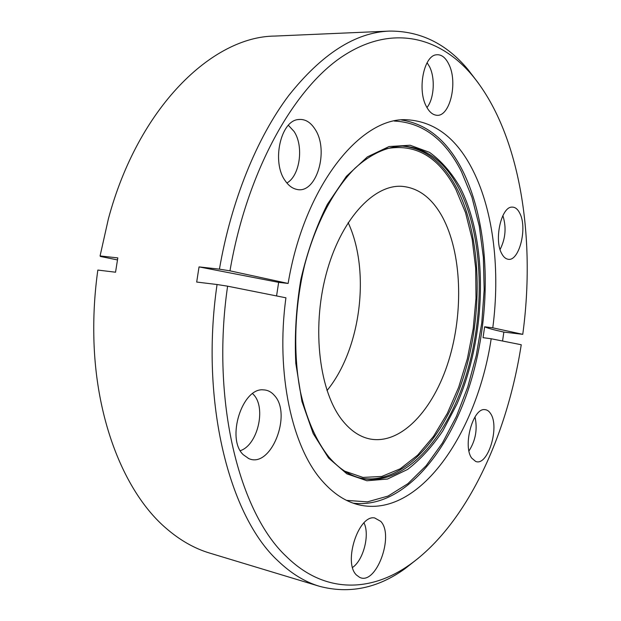 <?xml version="1.0" encoding="UTF-8"?>
<svg xmlns="http://www.w3.org/2000/svg" width="621" height="621" viewBox="0 0 621 621"><rect width="100%" height="100%" fill="white"/><g stroke="black" fill="none" stroke-linecap="round" stroke-linejoin="round"><path stroke-width="0.93" d="M286.328 556.47C324.667 594.25 371.102 592.131 409.713 564.722C466.697 524.233 507.116 436.02 521.244 344.748L491.188 338.755C477.075 433 419.074 519.164 358.651 504.788C345.75 501.675 333.772 493.905 322.703 481.477C292.204 447.989 275.514 373.508 285.932 297.808L227.604 286.18C210.868 401.22 239.333 512.752 286.328 556.47M418.624 557.953L404.985 568.704C377.739 588.281 349.25 594.15 319.528 586.317C305.058 582.009 291.241 573.563 278.099 560.98C229.529 516.625 199.83 402.424 217.055 284.519L227.604 286.18M274.428 395.484C292.437 414.354 270.834 468.933 248.726 458.554L243.261 454.712C225.928 438.659 242.345 387.24 263.514 389.872C267.736 390.042 271.369 391.913 274.428 395.484M240.288 450.667C257.599 445.257 266.409 407.974 253.686 394.754L252.623 393.644M380.758 521.376C394.614 535.612 375.938 586.038 359.551 577.297L356.516 575.069C342.901 562.688 358.542 514.436 374.673 517.953L380.758 521.376M352.565 567.447C363.495 560.103 369.969 534.58 363.991 522.89M490.621 413.64C500.006 427 487.749 466.798 475.632 461.411L471.758 458.151C462.482 446.188 472.946 407.749 484.768 409.627C487.066 409.744 489.014 411.086 490.621 413.64M468.971 450.939C475.647 440.46 477.65 429.127 474.995 416.939M519.831 213.345C527.811 228.412 518.807 262.714 507.621 259.143C505.315 258.592 503.336 256.729 501.683 253.554C493.835 239.931 501.256 206.731 511.945 207.119C515.104 206.979 517.735 209.052 519.831 213.345M500.076 249.502C505.595 238.565 506.526 227.263 502.87 215.603M448.773 64.126C458.383 82.609 449.573 118.285 435.973 115.157C432.294 114.52 429.111 111.664 426.433 106.579C417.118 90.084 423.693 55.789 436.268 54.811C441.22 54.206 445.389 57.311 448.773 64.126M426.953 107.549C434.102 98.91 435.43 78.075 429.507 66.626L427.101 62.744M315.049 129.215C329.541 150.631 316.252 194.8 296.535 189.335C292.25 188.373 288.486 185.524 285.233 180.789C271.447 162.291 280.529 120.637 298.414 119.527C304.927 118.821 310.469 122.05 315.049 129.215M286.886 183.009C299.959 175.782 304.049 146.16 294.028 131.419L288.377 125.302M491.188 338.755L483.053 337.669L484.644 326.793L492.787 327.826L522.758 334.331C536.078 236.438 519.754 131.528 471.401 74.349C438.868 36.375 391.129 23.971 341.961 56.752C293.073 89.509 246.84 172.001 229.972 270.841L288.121 283.448L278.658 282.361L199.038 266.898L196.686 282.05L217.055 284.519M288.121 283.448C304.298 185.726 360.917 116.616 407.089 119.76C435.142 121.569 457.196 138.662 473.256 171.039C493.765 212.165 500.239 271.066 492.787 327.826M348.133 222.597C370.76 271.051 360.925 349.219 327.003 390.562M442.323 216.783C461.791 252.685 463.802 311.944 448.634 360.848C433.536 409.658 401.275 444.954 369.984 438.993C359.924 436.943 350.78 430.827 342.559 420.642C319.528 392.247 311.548 329.487 325.978 274.839C340.285 220.082 373.306 184.406 401.771 186.316C418.391 187.759 431.913 197.913 442.323 216.783M199.038 266.898L219.43 269.157C231.229 200.536 257.001 137.792 288.625 95.665C321.763 53.942 355.352 32.416 389.383 31.089C420.114 30.864 446.258 43.602 467.815 69.319L478.364 83.113M389.383 31.089L274.785 36.072C212.514 36.468 138.273 107.115 108.38 218.887L100.074 255.937L117.811 257.901L115.545 272.215L97.839 270.065C94.796 291.738 93.453 313.302 93.802 334.773C94.951 419.827 124.86 492.725 165.667 527.897C179.663 540.107 194.357 548.506 209.743 553.101L319.528 586.317M522.758 334.331L503.848 332.095L502.56 341.022M100.074 255.937L100.408 256.45L117.462 259.927M276.562 295.945L278.658 282.361M484.644 326.793C487.446 328.129 493.85 329.891 503.848 332.095M229.972 270.841L219.43 269.157M344.632 471.122L362.951 477.425L381.752 476.462L400.227 468.785L417.669 455.139L433.512 436.377L447.299 413.431L458.678 387.225L467.388 358.682L473.21 328.703L476.004 298.189L475.678 268.055L472.177 239.217L465.517 212.623L455.791 189.258C438.511 156.438 414.975 142.993 385.167 148.916M402.175 146.075C425.051 148.209 443.309 162.384 456.963 188.582C481.648 236.733 483.48 312.992 463.794 376.07C444.17 438.923 402.268 485.886 360.413 478.085M328.579 458.05L313.201 433.59L301.946 401.453L295.806 363.378C294.432 335.759 296.116 307.791 300.859 279.45C307.286 251.823 316.128 226.781 327.376 204.325L346.371 176.348L367.399 156.88L389.072 146.54L410.124 145.236L429.522 152.362C441.376 160.909 451.638 172.708 460.324 187.767C488.867 243.828 486.437 336.737 456.916 404.1L442.866 430.834C432.162 446.693 420.386 459.571 407.547 469.468L387.496 479.039L366.933 480.755L346.906 473.862L328.579 458.05M459.082 188.691C445.218 161.98 426.619 147.782 403.285 146.09C387.597 146.354 371.024 153.635 354.987 168.229C333.85 189.358 315.46 223.94 304.632 265.113C294.602 306.79 293.042 352.037 300.067 390.205C306.075 418.065 316.081 440.863 328.773 456.885C338.818 468.56 349.724 475.709 361.484 478.341C403.402 487.136 445.699 440.312 465.571 377.219C485.513 313.908 483.821 237.113 459.082 188.691M346.588 500.379L367.399 501.869L388.071 496.063L407.85 483.712L426.13 465.703L442.447 442.959L456.419 416.396L467.768 386.937L476.276 355.437L481.787 322.757L484.17 289.743L483.348 257.218L479.272 226.067L471.929 197.191L461.387 171.543C445.055 139.329 422.699 122.492 394.312 121.048M401.453 119.985C427.186 123.967 447.578 140.843 462.614 170.635C490.28 226.153 492.212 311.532 470.439 382.909C448.68 453.951 401.903 509.119 353.248 503.181M409.713 564.722L404.985 568.704M248.159 458.306L248.726 458.554M295.961 189.195L296.535 189.335M297.824 119.628L298.414 119.527M262.9 389.872L263.514 389.872M471.401 74.349L467.815 69.319"/></g></svg>
